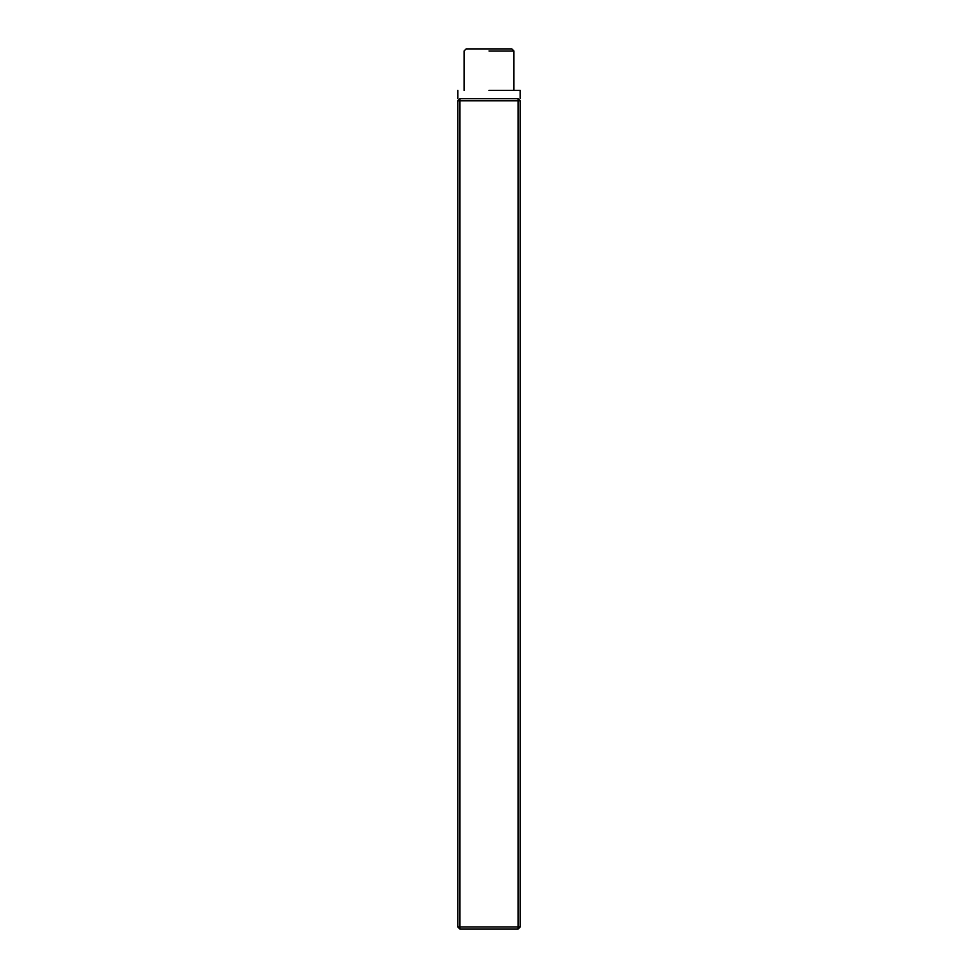 <?xml version="1.0" encoding="UTF-8"?>
<svg xmlns="http://www.w3.org/2000/svg" width="978" height="978" viewBox="0 0 978 978"><rect width="100%" height="100%" fill="white"/><g stroke="black" fill="none" stroke-linecap="round" stroke-linejoin="round"><path stroke-width="1.47" d="M459.941 98.717C457.178 98.717 457.178 98.717 459.941 98.717L459.941 100.795L457.863 100.795L459.941 98.717L518.059 98.717C520.822 98.717 520.822 98.717 518.059 98.717L520.137 100.795L518.059 100.795L518.059 98.717M489 90.416L520.137 90.416L489 90.416M489 50.978L513.915 50.978L489 50.978M513.915 90.416L513.915 50.978L511.836 48.9L466.164 48.9L464.085 50.978L464.085 90.416M459.941 927.022L459.941 929.1L457.863 927.022L459.941 927.022L459.941 100.795L518.059 100.795L518.059 927.022L520.137 927.022L518.059 929.1L518.059 927.022L459.941 927.022M459.941 929.1L518.059 929.1M520.137 927.022L520.137 100.795M457.863 100.795L457.863 927.022M457.863 98.717L457.863 90.416M520.137 98.717L520.137 90.416"/></g></svg>
